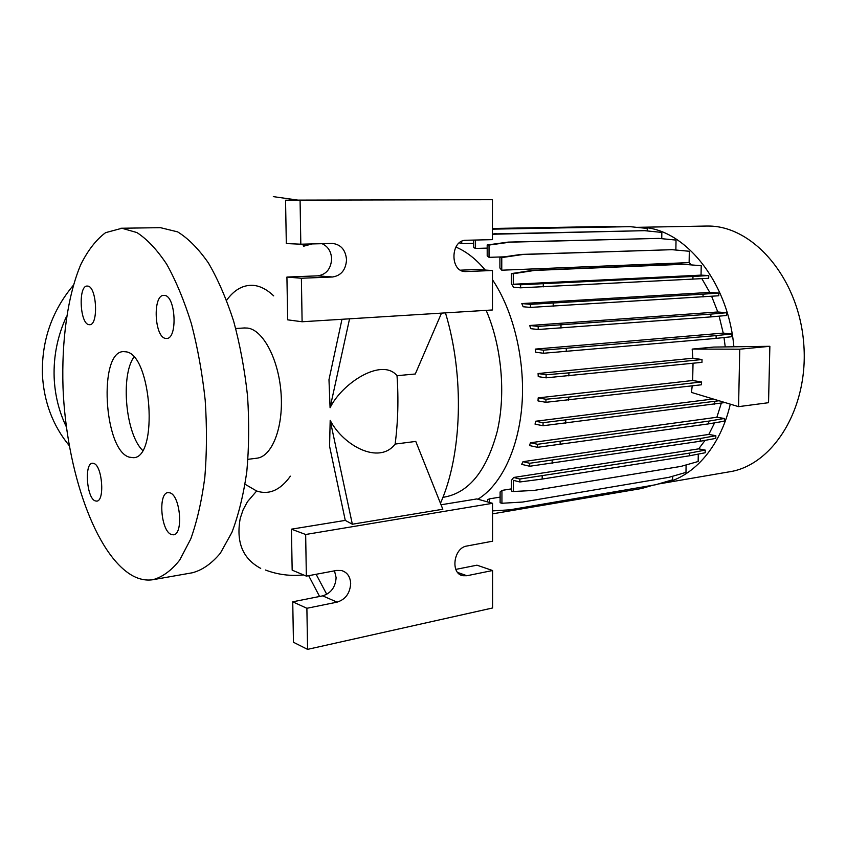 <?xml version="1.0" encoding="UTF-8"?>
<svg xmlns="http://www.w3.org/2000/svg" width="846" height="846" viewBox="0 0 846 846"><rect width="100%" height="100%" fill="white"/><g stroke="black" fill="none" stroke-linecap="round" stroke-linejoin="round"><path stroke-width="1.27" d="M165.626 338.411L166.535 338.463C177.871 339.119 175.757 295.592 164.41 295.391L163.807 295.37C152.502 294.789 154.353 337.395 165.626 338.411M171.199 534.439L173.419 534.799C183.582 534.661 180.431 495.714 170.014 492.858L168.09 492.594C157.969 492.753 160.814 530.844 171.199 534.439M95.122 500.864L96.677 501.128C105.02 501.244 102.324 465.681 93.811 463.439L92.457 463.238C84.156 463.164 86.641 498.008 95.122 500.864M88.967 324.663L89.591 324.705C98.749 325.393 96.772 286.16 87.614 286.085L87.191 286.064C78.065 285.462 79.862 323.933 88.967 324.663M73.274 285.377C51.955 310.873 41.666 340.462 42.385 374.122C43.802 401.702 52.748 425.538 69.235 445.631M66.591 316.235C57.591 335.672 53.446 356.039 54.144 377.337C54.884 395.029 58.966 411.547 66.369 426.902M346.532 259.785C345.644 249.982 340.98 244.536 332.563 243.447L300.816 244.198L300.076 200.111L492.435 199.709L492.446 239.64L466.04 240.264C450.347 239.83 449.734 271.915 465.395 271.577L492.457 270.509L492.467 309.964L302.107 321.755L301.388 278.249L332.531 276.991C341.16 275.627 345.824 269.895 346.532 259.785M302.107 321.755L287.682 319.841L286.921 277.054L317.779 275.838C326.323 274.495 330.945 268.859 331.632 258.918C331.198 251.505 328.015 246.44 322.062 243.69M350.678 583.613C350.276 576.581 347.177 572.213 341.403 570.5L336.645 570.437L306.347 576.115L305.66 534.492L492.541 503.307L492.562 541.207L466.833 546.03C453.53 547.722 450.146 573.852 462.974 575.735L466.918 575.735L492.573 570.521L492.584 607.978L307.574 649.368L306.887 608.285L337.089 602.141C345.464 599.476 349.99 593.3 350.678 583.613M307.574 649.368L293.456 642.262L292.737 601.813L322.664 595.859C330.966 593.268 335.45 587.198 336.116 577.659L334.508 570.838M129.216 457.147L133.192 457.675C158.784 458.627 151.635 353.914 125.853 351.809L123.569 351.629C98.242 351.09 103.73 450.22 129.216 457.147M154.067 579.51L192.296 572.784C202.247 570.183 211.606 563.658 220.362 553.21L231.931 532.335C238.53 515.003 243.489 494.825 246.789 471.793C249.01 447.555 249.263 422.313 247.55 396.065C244.695 369.892 240.063 344.935 233.655 321.194C226.379 298.765 217.961 279.36 208.423 262.99C198.461 248.713 188.193 238.35 177.618 231.867L160.444 227.669M121.919 228.261L105.57 232.671C96.127 239.704 87.836 250.384 80.719 264.713C67.606 295.889 61.504 340.42 63.016 387.584C66.242 470.387 95.535 555.547 133.002 575.957C139.59 579.425 146.168 580.684 152.735 579.743C162.326 577.194 171.315 570.638 179.701 560.084L190.773 538.923C197.055 521.326 201.739 500.8 204.827 477.334C206.858 452.642 206.974 426.902 205.187 400.137C202.3 373.424 197.7 347.949 191.397 323.711C184.259 300.816 176.042 281.02 166.747 264.301C157.07 249.739 147.119 239.164 136.893 232.555L121.919 228.261M248.005 459.315L256.592 458.236C271.862 456.935 283.473 427.886 281.105 393.876C278.894 359.857 263.265 330.025 247.709 328.089L244.431 327.962M273.692 295.878C267.04 289.544 260.314 286.043 253.504 285.377L253.483 285.377C243.288 284.668 234.342 289.628 226.622 300.267M290.379 476.182C280.343 490.183 269.091 495.122 256.655 491.008L245.076 484.25M662.111 483.373L728.565 471.952C772.821 465.903 809.262 408.11 803.689 343.042C798.582 277.932 753.046 225.787 708.229 226.051L705.564 226.062M733.873 346.797C728.089 279.836 682.479 226.347 639.132 227.341L636.678 227.341M330.183 420.388L329.57 446.244L345.274 520.396L352.348 524.224L330.183 420.388C343.402 445.726 379.145 465.141 395.145 444.065C398.022 421.72 398.646 398.921 397.017 375.687L415.301 373.995L441.517 313.115M341.985 319.28L328.978 379.685L330.077 407.74C342.27 382.857 382.011 357.403 397.017 375.687M302.773 244.145L303.587 246.228L312.037 243.934M486.217 501.541L487.634 501.308M489.411 502.429L489.411 498.865L487.624 499.7L487.634 501.932M489.411 498.865L500.113 497.11M501.942 490.405L500.113 491.949L500.113 502.757L501.932 503.264L501.942 490.405L511.439 488.882M513.628 477.472L511.449 480.348L511.428 491.018L513.3 491.505L513.321 480.327L519.846 481.977L519.856 479.026L513.628 477.472L698.69 448.856L705.109 440.343M522.987 461.694L521.654 464.359L529.712 466.252L529.712 463.27L522.987 461.694L708.789 434.442L714.606 422.852M530.431 442.754L529.522 445.567L537.559 447.312L537.57 444.287L530.431 442.754L716.879 417.247L721.331 403.14M535.581 421.245L535.053 424.163L543.047 425.739L543.058 422.693L535.581 421.245L713.21 398.995M692.218 385.839L691.446 392.417L738.569 406.651L768.538 402.696L769.86 346.3L713.791 347.072L692.176 349.091L692.853 358.239L538.077 373.541L538.246 376.629L546.093 377.834L546.104 374.757L538.077 373.541M538.183 397.895L538.003 400.909L545.945 402.305L545.956 399.238L538.183 397.895L692.652 380.52L693.033 363.262M725.244 346.913L724.007 337.554M535.232 349.112L535.761 352.243L543.47 353.258L543.481 350.17L535.232 349.112L723.235 333.102L719.121 316.161M529.744 325.499L530.654 328.66L538.183 329.496L538.193 326.408L529.744 325.499L717.799 311.984L711.634 296.312M521.802 303.577L523.145 306.749L530.442 307.415L530.453 304.349L521.802 303.577L709.762 292.409L701.894 278.704M511.365 283.611L513.585 287.302L520.576 287.82L520.586 284.774L513.268 284.245L701.048 275.13L701.218 265.697L681.876 264.164L532.494 270.339L511.375 273.607L511.365 283.611M691.235 264.861L689.13 262.609L689.31 251.262L671.999 249.686L522.839 254.509L501.773 257.575L501.763 270.202L689.13 262.609M671.999 249.686L520.956 254.435L499.901 257.491L499.901 268.013L501.763 270.202M675.869 250.035L676.028 240.074L658.738 238.392L508.16 242.104L487.19 244.991L487.201 255.873L489.03 257.343L504.47 256.824M473.728 240.084L473.739 247.592L475.526 248.438L487.201 248.111M459.991 242.368L459.991 243.331L461.726 243.637L473.739 243.331M477.895 499.214C501.022 485.17 518.735 448.792 522.003 404.208C525.218 359.624 513.395 310.736 492.457 279.709M485.276 270.075C476.044 259.077 466.241 251.399 455.867 247.064M723.235 333.102L731.864 333.948L716.139 335.608L543.481 350.17M543.47 353.258L716.086 338.4L731.811 336.708L731.864 333.948M716.879 417.247L724.356 418.474L708.726 421.128L537.57 444.287M537.559 447.312L708.673 423.867L724.303 421.181L724.356 418.474M708.789 434.442L715.843 435.69L700.234 438.535L529.712 463.27M529.712 466.252L700.181 441.252L715.79 438.387L715.843 435.69M698.69 448.856L705.236 450.104L689.649 453.086L519.856 479.026M689.649 453.086L689.606 455.772L705.183 452.758L705.236 450.104M698.278 454.101L698.151 461.504L680.998 466.389L534.038 490.426L513.3 491.505M686.095 464.94L685.979 472.396L668.89 477.334L522.564 502.059L501.932 503.264M672.665 476.245L672.612 479.798L655.587 484.758L509.927 509.81L492.552 510.899M658.315 483.965L660.44 483.658C691.383 479.238 720.062 448.592 730.299 404.155M647.211 230.937L647.243 228.431L630.048 226.665L492.446 229.15M661.752 238.688L661.836 232.417L644.589 230.672L492.446 234.247M701.048 275.13L708.747 275.542L692.959 276.483L520.586 284.774M520.576 287.82L708.694 278.292L708.747 275.542M709.762 292.409L718.836 293.023L703.068 294.175L530.453 304.349M530.442 307.415L718.783 295.772L718.836 293.023M717.799 311.984L726.651 312.713L710.894 314.12L538.193 326.408M538.183 329.496L710.852 316.912L726.598 315.473L726.651 312.713M440.459 503.317C462.106 454.788 464.644 375.91 445.461 312.872M352.348 524.224L442.828 509.239L415.777 441.422L395.145 444.065M442.913 497.321L444.7 497.036C469.139 492.435 486.63 470.609 497.194 431.545C506.024 393.855 501.667 345.982 486.154 310.355M133.869 357.086C120.333 376.184 125.737 434.104 142.572 450.347M326.746 594.336L316.118 574.286M308.684 575.682L319.566 596.472M306.347 576.115L292.166 570.141L291.436 529.173L345.274 520.396M291.436 529.173L305.66 534.492M441.041 504.776L476.858 498.929L492.541 503.307M455.825 569.39L476.975 565.181L492.573 570.521M292.737 601.813L306.887 608.285M303.587 246.228L305.258 244.092M330.077 407.74L349.557 318.815M460.562 270.17L476.467 269.536L492.457 270.509M300.816 244.198L286.318 243.563L285.546 200.216L300.076 200.111M286.921 277.054L301.388 278.249M522.839 254.509L520.956 254.435M501.773 257.575L499.901 257.491M619.758 226.781L492.446 228.547M615.581 226.358L492.446 228.473M652.953 485.213L641.554 488.523L492.552 513.839M689.606 455.772L542.17 479.069L542.18 476.139M542.17 479.069L519.846 481.977M692.176 349.091L739.764 349.187L769.86 346.3M568.681 400.137L568.702 397.102L701.577 381.958L701.524 384.771L545.945 402.305M568.702 397.102L545.956 399.238M701.577 381.958L692.652 380.52M568.872 375.92L568.893 372.875L702.011 359.529L701.969 362.342L546.093 377.834M568.893 372.875L546.104 374.757M702.011 359.529L692.853 358.239M738.569 406.651L739.764 349.187M703.015 296.967L703.068 294.175M553.199 306.252L553.21 303.206M658.738 238.392L510.001 242.168L489.02 245.065L489.03 257.343M510.001 242.168L508.16 242.104M489.02 245.065L487.19 244.991M700.181 441.252L700.234 438.535M552.163 463.471L552.174 460.52M692.916 279.265L692.959 276.483M543.269 286.868L543.28 283.844M683.875 264.259L534.408 270.445L513.279 273.723L513.268 284.245M513.279 273.723L511.375 273.607M534.408 270.445L532.494 270.339M475.505 240.042L475.526 248.438M644.589 230.672L492.446 233.961M496.38 233.729L494.593 233.686M708.673 423.867L708.726 421.128M560.126 444.7L560.147 441.707M716.086 338.4L716.139 335.608M566.27 351.598L566.291 348.541M461.715 241.332L461.726 243.637M630.048 226.665L492.446 229.076M725.011 402.559L543.047 425.739M719.037 400.75L543.058 422.693M714.711 404.177L714.764 401.416M565.72 423.338L565.731 420.325M710.852 316.912L710.894 314.12M560.972 328.089L560.993 325.033M256.645 491.008L247.434 501.741L243.088 509.874L240.243 518.302C235.897 542.075 242.717 558.762 260.705 568.375M322.664 595.859L337.089 602.141M457.654 572.446L466.918 575.735M317.779 275.838L332.531 276.991M464.063 271.45L466.114 271.577M160.983 227.659L120.851 228.251M244.769 327.941L235.738 328.512M706.251 226.051L637.186 227.331M273.311 196.632L298.035 200.132M265.496 570.035C277.689 574.656 290.347 576.274 303.471 574.91M460.721 574.931L462.974 575.735M464.782 271.545L465.395 271.577"/></g></svg>
